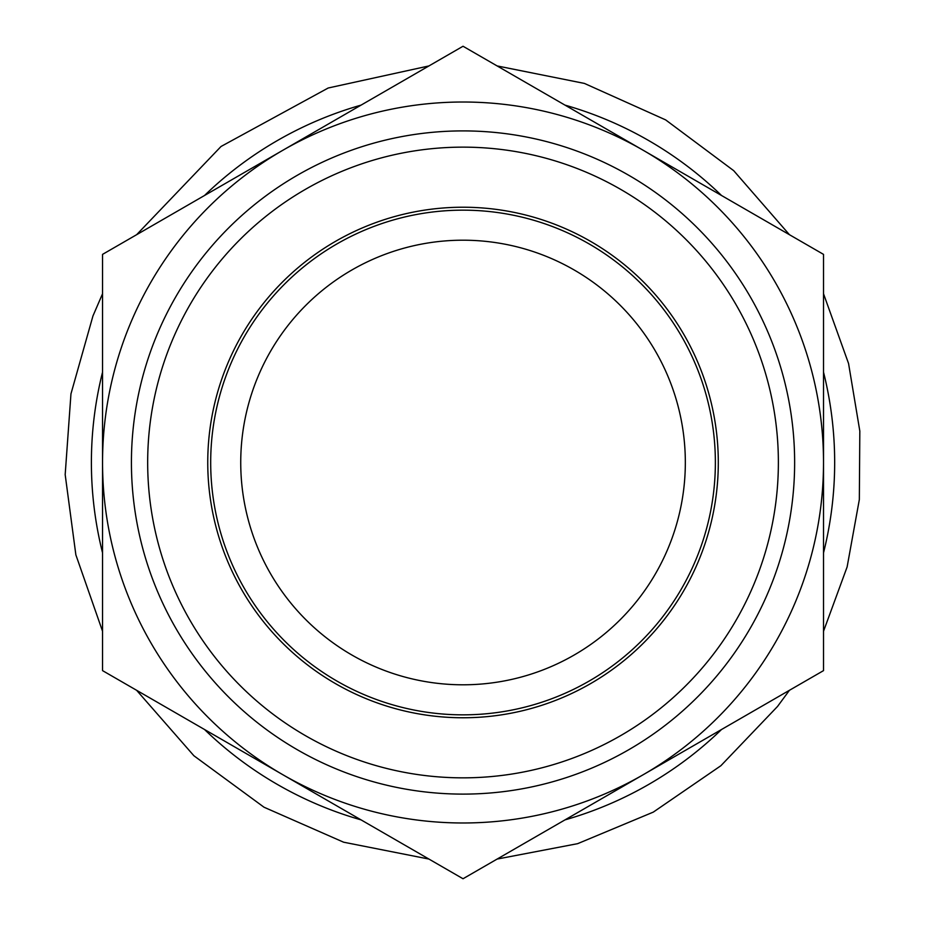 <?xml version="1.0" encoding="UTF-8"?>
<svg xmlns="http://www.w3.org/2000/svg" width="925" height="925" viewBox="0 0 925 925"><rect width="100%" height="100%" fill="white"/><g stroke="black" fill="none" stroke-linecap="round" stroke-linejoin="round"><path stroke-width="1.39" d="M685.332 462.5A222.301 222.301 0 0 1 351.882 655.016A222.301 222.301 0 0 1 351.882 269.984A222.301 222.301 0 0 1 685.332 462.5M823.516 670.625L643.268 774.688A360.484 360.484 0 0 0 823.516 462.5L823.516 670.625M643.268 150.312L823.516 254.375L823.516 462.5A360.484 360.484 0 0 0 282.784 150.312L463.032 46.25L643.268 150.312M463.032 878.75L282.784 774.688A360.484 360.484 0 0 0 643.268 774.688L463.032 878.75M102.548 462.5L102.548 254.375L282.784 150.312A360.484 360.484 0 0 0 282.784 774.688L102.548 670.625L102.548 462.5M463.032 794.112A331.613 331.613 0 0 0 750.21 296.694A331.613 331.613 0 0 0 175.854 296.694A331.613 331.613 0 0 0 463.032 794.112M463.032 777.844A315.344 315.344 0 0 0 736.127 304.822A315.344 315.344 0 0 0 189.926 304.822A315.344 315.344 0 0 0 463.032 777.844M463.032 717.765A255.265 255.265 0 0 0 684.095 334.862A255.265 255.265 0 0 0 241.957 334.862A255.265 255.265 0 0 0 463.032 717.765M463.032 714.84A252.34 252.34 0 0 0 681.563 336.33A252.34 252.34 0 0 0 244.501 336.33A252.34 252.34 0 0 0 463.032 714.84M565.013 819.874A371.642 371.642 0 0 0 721.535 729.501M823.516 552.873A371.642 371.642 0 0 0 823.516 372.127M721.535 195.499A371.642 371.642 0 0 0 565.013 105.126M361.051 105.126A371.642 371.642 0 0 0 204.529 195.499M102.548 372.127A371.642 371.642 0 0 0 102.548 552.873M204.529 729.501A371.642 371.642 0 0 0 361.051 819.874M497.107 859.071L577.639 843.669L653.293 812.115L720.887 765.715L777.532 706.457L789.43 690.304M823.516 631.266L847.115 566.967L859.337 499.569L859.822 431.073L848.56 363.513L823.516 293.734M789.43 234.696L733.698 170.662L665.642 119.892L584.415 83.423L497.118 65.929M428.946 65.929L328.202 88.002L221.029 146.485L136.634 234.696M102.548 293.734L92.951 315.968L70.959 393.877L65.178 474.618L75.862 554.838L102.548 631.266M136.623 690.304L193.903 755.76L264.007 807.213L343.614 842.201L428.946 859.071"/></g></svg>
